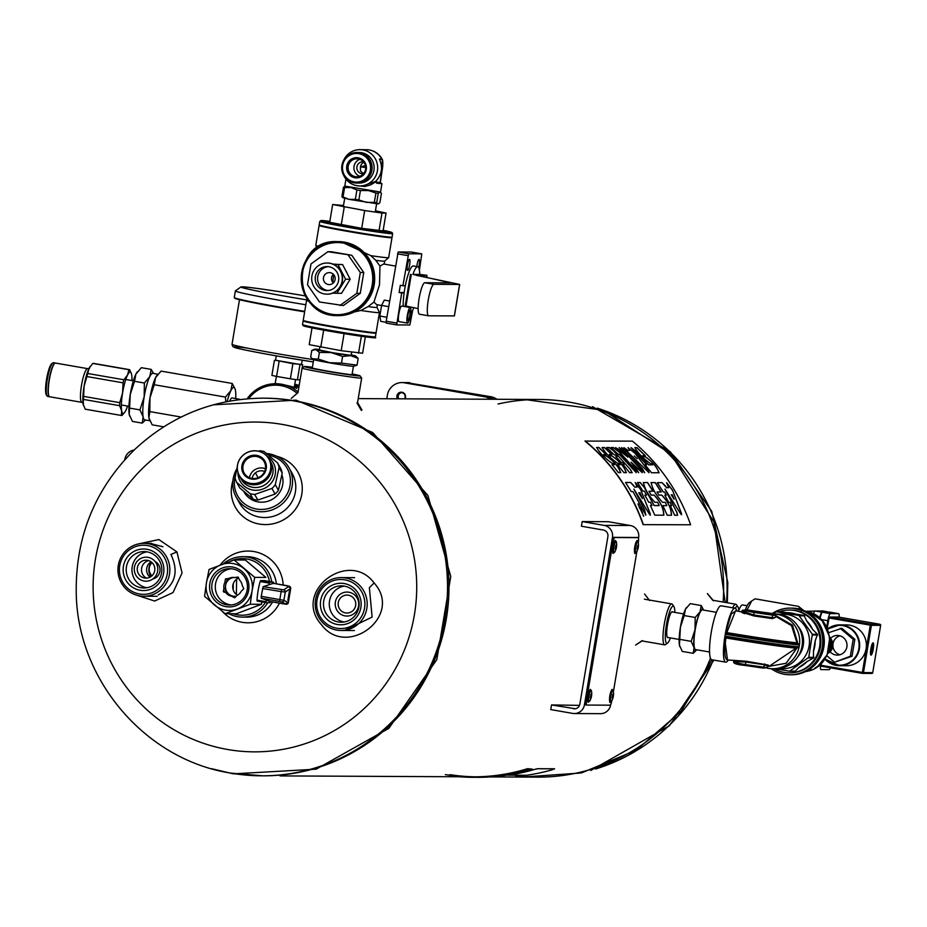 <?xml version="1.0" encoding="UTF-8"?>
<svg xmlns="http://www.w3.org/2000/svg" width="927" height="927" viewBox="0 0 927 927"><rect width="100%" height="100%" fill="white"/><g stroke="black" fill="none" stroke-linecap="round" stroke-linejoin="round"><path stroke-width="1.39" d="M490.568 776.919L537.44 777.139A188.83 185.296 -89.7 0 0 710.453 658.24A188.83 185.296 90.3 0 1 515.632 775.725M498.042 404.01A188.83 185.296 90.3 0 1 723.141 602.04A188.83 185.296 -89.7 0 0 539.236 399.479L358.228 398.622M124.774 459.722L124.844 459.328A11.333 11.112 90.3 0 1 134.148 450.035M668.344 637.556A13.21 2.514 -80.2 0 1 667.37 637.405A13.21 2.514 -80.2 0 1 667.591 624.288A13.21 2.514 -80.2 0 1 671.808 611.855A13.21 2.514 -80.2 0 1 672.77 612.04M674.856 612.399A18.888 3.592 99.8 0 0 673.917 606.582A18.888 3.592 99.8 0 0 666.803 622.585A18.888 3.592 99.8 0 0 666.953 643.326A18.888 3.592 99.8 0 0 667.579 643.083A18.888 3.592 99.8 0 0 670.418 637.915M673.917 606.582L672.481 604.45A20.776 3.94 99.8 0 0 671.797 603.929A20.776 3.94 99.8 0 0 664.346 623.72A20.776 3.94 99.8 0 0 664.682 644.856A20.776 3.94 99.8 0 0 664.81 644.868A20.776 3.94 99.8 0 0 665.505 644.601L667.579 643.083M738.749 610.487A18.888 3.592 99.8 0 0 737.904 606.884A18.888 3.592 99.8 0 0 737.162 606.397A18.888 3.592 99.8 0 0 735.262 608.263M737.904 606.884L736.455 604.752A20.776 3.94 99.8 0 0 735.771 604.23A20.776 3.94 99.8 0 0 735.644 604.219A20.776 3.94 99.8 0 0 732.782 607.811M243.894 491.623A20.811 19.896 -29.2 0 0 258.03 501.889A20.811 19.896 -29.2 0 0 277.729 494.925A20.811 19.896 -29.2 0 0 281.935 474.983M235.551 475.18A28.32 27.08 -29.2 0 0 256.466 509.027A28.32 27.08 -29.2 0 0 289.757 486.953A28.32 27.08 -29.2 0 0 268.563 455.145M236.791 468.877A30.209 28.888 -29.2 0 0 236.292 497.301A30.209 28.888 -29.2 0 0 256.339 511.31A30.209 28.888 -29.2 0 0 286.524 499.236A30.209 28.888 -29.2 0 0 289.027 467.799A30.209 28.888 -29.2 0 0 266.501 453.465M312.341 367.741A20.811 0.649 9.5 0 0 311.657 367.81A20.811 0.649 9.5 0 0 330.441 371.6A20.811 0.649 9.5 0 0 352.318 374.717A20.811 0.649 9.5 0 0 352.7 374.682A20.811 0.649 9.5 0 0 352.075 374.392M312.411 367.277A28.32 0.892 9.5 0 0 304.265 366.524A28.32 0.892 9.5 0 0 328.934 371.576A28.32 0.892 9.5 0 0 359.583 375.98A28.32 0.892 9.5 0 0 360.105 375.875A28.32 0.892 9.5 0 0 352.156 373.929M297.961 392.677L302.075 368.1A30.209 0.95 9.5 0 0 302.075 368.1A30.209 0.95 9.5 0 0 328.865 373.546A30.209 0.95 9.5 0 0 361.09 378.158A30.209 0.95 9.5 0 0 361.669 378.077A30.209 0.95 9.5 0 0 361.657 378.042L360.105 375.875M269.433 581.496A28.32 27.798 -89.7 0 0 229.745 561.553M233.28 613.744A28.32 27.798 -89.7 0 0 265.342 602.492M271.75 581.889A30.209 29.652 -89.7 0 0 223.245 563.94M228.865 613.72A30.209 29.652 -89.7 0 0 267.799 602.666M374.114 582.967C403.801 615.852 346.698 658.923 321.402 624.647C291.773 591.785 348.795 548.68 374.114 582.967L369.363 587.672L372.133 617.058L345.111 630.151M137.822 544.068L158.876 539.549L176.93 551.913L170.927 554.439C179.27 572.411 175.052 585.899 158.274 594.879M150.464 543.373L162.943 546.745M176.93 551.913L182.074 572.944L173.025 592.562L154.658 601.044L135.852 594.914M283.187 585.007A35.875 35.203 -89.7 0 0 258.448 552.654A35.875 35.203 -89.7 0 0 220.081 565.134M222.422 611.542A35.875 35.203 -89.7 0 0 279.444 603.129M276.339 583.825A30.209 29.652 -89.7 0 0 246.999 556.71L242.654 556.687M242.364 617.115L246.709 617.139A30.209 29.652 -89.7 0 0 272.573 601.936M232.897 480.789A35.875 34.299 -29.2 0 0 259.27 524.056A35.875 34.299 -29.2 0 0 301.182 497.139A35.875 34.299 -29.2 0 0 276.709 456.269M236.292 497.301L239.525 503.083A30.209 28.888 -29.2 0 0 259.572 517.092A30.209 28.888 -29.2 0 0 289.757 505.006A30.209 28.888 -29.2 0 0 292.248 473.57L289.027 467.799M713.547 600.789L707.382 593.581L712.643 600.232L735.771 604.23M641.808 640.881L635.609 645.053L642.515 640.627M264.589 398.17A188.83 185.296 90.3 0 1 448.981 587.88A188.83 185.296 90.3 0 1 262.793 775.829A188.83 185.296 90.3 0 0 448.981 587.88A188.83 185.296 90.3 0 0 264.589 398.17L263.129 398.17A188.83 185.296 90.3 0 1 447.521 587.88A188.83 185.296 90.3 0 1 261.333 775.818A188.83 185.296 90.3 0 1 231.078 773.141M509.711 774.879A188.83 185.296 90.3 0 1 508.853 774.74M358.564 606.061A11.993 11.761 90.3 0 1 344.983 615.876A11.993 11.761 90.3 0 1 347.022 592.063A11.993 11.761 90.3 0 1 358.564 606.061M355.644 605.563A8.969 8.806 90.3 0 1 345.481 612.898A8.969 8.806 90.3 0 1 347.011 595.088A8.969 8.806 90.3 0 1 355.644 605.563M157.636 571.183A11.993 11.761 90.3 0 1 134.276 569.12A11.993 11.761 90.3 0 1 146.095 557.185A11.993 11.761 90.3 0 1 157.636 571.183M154.716 570.673A8.969 8.806 90.3 0 1 137.231 569.132A8.969 8.806 90.3 0 1 146.084 560.198A8.969 8.806 90.3 0 1 154.716 570.673M147.555 545.574A24.542 24.09 90.3 0 1 162.051 585.447A24.542 24.09 90.3 0 1 120.916 578.309A24.542 24.09 90.3 0 1 147.555 545.574M146.941 549.294A20.776 20.382 90.3 0 1 159.201 583.037A20.776 20.382 90.3 0 1 124.392 576.988A20.776 20.382 90.3 0 1 146.941 549.294M148.239 543.72A26.431 25.944 90.3 0 1 143.743 596.212A26.431 25.944 90.3 0 1 117.938 569.653A26.431 25.944 90.3 0 1 148.239 543.72M141.008 587.706A18.192 17.845 90.3 0 1 144.091 551.588A18.192 17.845 90.3 0 1 161.785 571.356A18.192 17.845 90.3 0 1 141.008 587.706M146.814 587.741A18.192 17.845 90.3 0 1 146.987 551.843M152.723 579.039A9.444 9.27 -89.7 0 0 155.018 561.426M148.668 560.615A9.444 9.27 -89.7 0 0 146.385 578.135M151.031 561.785A9.444 9.27 -89.7 0 0 150.023 577.162M151.507 562.144A12.271 12.039 -89.7 0 0 150.858 576.675M581.889 691.948L581.044 697.023M611.924 700.441A5.666 1.078 -80.2 0 1 610.059 705.18L586.791 705.065A5.666 1.078 -80.2 0 1 586.756 705.065A5.666 1.078 -80.2 0 1 586.64 699.479L612.805 543.106A5.666 1.078 -80.2 0 1 614.833 537.533L638.089 537.648A5.666 1.078 -80.2 0 1 638.124 537.648A5.666 1.078 -80.2 0 1 638.309 542.84M575.261 708.749L551.53 704.937L550.742 709.584L572.666 713.396A10.382 10.197 -89.7 0 0 584.427 704.902L585.876 704.902A5.666 1.078 -80.2 0 1 585.841 704.902A5.666 1.078 -80.2 0 1 585.725 699.317L611.89 542.955A5.666 1.078 -80.2 0 1 613.917 537.37L637.185 537.486A5.666 1.078 -80.2 0 1 637.22 537.486A5.666 1.078 -80.2 0 1 637.243 537.498M636.872 551.495L613.396 691.762M344.832 579.827A24.542 24.09 90.3 0 1 359.317 619.688A24.542 24.09 90.3 0 1 318.193 612.55A24.542 24.09 90.3 0 1 344.832 579.827M344.207 583.547A20.776 20.382 90.3 0 1 356.466 617.278A20.776 20.382 90.3 0 1 321.669 611.241A20.776 20.382 90.3 0 1 344.207 583.547M345.504 577.961A26.431 25.944 90.3 0 1 341.02 630.464A26.431 25.944 90.3 0 1 315.203 603.906A26.431 25.944 90.3 0 1 345.504 577.961M338.285 621.959A18.192 17.845 90.3 0 1 341.368 585.841A18.192 17.845 90.3 0 1 359.062 605.598A18.192 17.845 90.3 0 1 338.285 621.959M344.091 621.982A18.192 17.845 90.3 0 1 344.253 586.096M606.814 543.037L605.968 548.112M630.302 525.505L608.379 521.704L582.202 521.577L604.126 525.389L630.302 525.505A10.382 10.197 90.3 0 1 638.633 537.486L638.494 538.309M610.684 704.52L610.603 705.03A10.382 10.197 90.3 0 1 600.499 713.663L574.334 713.547M551.53 704.937L579.491 705.366M573.442 708.738A5.666 5.562 -89.7 0 0 579.862 704.103L607.892 536.571A5.666 5.562 90.3 0 0 603.35 530.035L581.426 526.235L582.202 521.577M584.427 704.902L612.457 537.37A10.382 10.197 -89.7 0 0 604.126 525.389M181.147 417.046L149.803 411.6L148.934 417.868L152.155 424.833L163.673 426.837M145.458 419.989L142.283 423.118L132.434 421.414L129.224 414.439L130.267 394.392L134.531 381.31L135.887 374.137L141.333 367.683L151.171 369.386L153.384 373.233M142.283 423.118L143.14 416.86L139.919 409.885L130.081 408.181M225.794 401.831L225.435 397.092L154.241 384.728L149.977 397.81A23.604 4.484 99.8 0 0 148.934 417.868A23.604 4.484 99.8 0 0 149.282 419.271A23.604 4.484 99.8 0 0 149.34 419.456M149.803 411.6L149.977 397.81A23.604 4.484 99.8 0 1 155.609 377.567L154.241 384.728M139.919 409.885L144.183 396.802L144.369 383.013L134.531 381.31M225.435 397.092L230.869 390.626L232.237 383.465L161.055 371.101L155.609 377.567A23.604 4.484 99.8 0 1 156.883 375.447L157.289 374.937M144.369 383.013L149.803 376.559L151.171 369.386M232.237 383.465L235.11 389.027A23.604 4.484 99.8 0 0 230.869 390.626A23.604 4.484 99.8 0 0 227.231 401.333M229.908 400.8A12.943 2.457 -80.2 0 1 232.04 397.926L239.386 399.213M235.736 398.575A23.604 4.484 99.8 0 0 235.458 390.429A23.604 4.484 99.8 0 0 235.11 389.027M137.358 371.785A23.604 4.484 99.8 0 0 137.173 372.028A23.604 4.484 99.8 0 0 135.887 374.137A23.604 4.484 99.8 0 0 130.267 394.392A23.604 4.484 99.8 0 0 129.224 414.439A23.604 4.484 99.8 0 0 129.56 415.841A23.604 4.484 99.8 0 0 129.618 416.014M157.868 374.23L152.804 373.349A23.604 4.484 99.8 0 0 149.803 376.559A23.604 4.484 99.8 0 0 144.183 396.802A23.604 4.484 99.8 0 0 143.14 416.86A23.604 4.484 99.8 0 0 144.728 419.861L149.838 420.754M686.675 607.301A20.985 3.986 99.8 0 0 686.513 607.498A20.985 3.986 99.8 0 0 685.424 609.282A20.985 3.986 99.8 0 0 680.406 627.185A20.985 3.986 99.8 0 0 679.433 645.111A20.985 3.986 99.8 0 0 679.746 646.455A20.985 3.986 99.8 0 0 679.804 646.617M695.204 617.475L684.219 615.563L685.424 609.282L690.256 603.639L701.252 605.551L700.036 611.82L695.204 617.475L695.018 629.723L691.206 641.357L694.045 647.649L693.257 653.315L696.733 649.792M693.257 653.315L682.26 651.414L679.433 645.111L680.406 627.185L684.219 615.563M703.628 610.093L701.252 605.551M691.206 641.357L680.221 639.445M703.605 610.093A20.985 3.986 99.8 0 0 700.036 611.82A20.985 3.986 99.8 0 0 695.018 629.723A20.985 3.986 99.8 0 0 694.045 647.649A20.985 3.986 99.8 0 0 696.722 649.781M709.537 652.005L695.621 649.595A20.139 3.824 -80.2 0 1 695.296 629.097A20.139 3.824 -80.2 0 1 702.504 609.896L716.432 612.318M737.371 663.825L744.624 665.389C737.985 664.752 734.346 663.767 733.697 662.423L745.285 664.566L746.235 661.229L727.22 659.92C724.601 658.819 724.161 651.507 725.911 637.961C758.68 643.384 782.064 646.791 796.073 648.17L769.468 666.084L768.24 665.899M746.235 661.229L768.367 665.088M727.486 659.954L724.798 639.306M724.949 636.073A79.676 2.503 9.5 0 0 799.144 646.872L798.066 647.637A78.725 2.48 9.5 0 1 724.972 637L725.296 634.033A27.381 5.203 -80.2 0 1 735.053 608.205A27.381 5.203 -80.2 0 1 736.756 610.974M728.24 660.082A27.381 5.203 -80.2 0 1 725.853 662.168A27.381 5.203 -80.2 0 1 725.69 662.156A27.381 5.203 -80.2 0 1 724.914 636.27M797.324 647.521L786.119 663.268L767.336 666.652M798.066 647.637L799.086 647.069A27.381 26.871 90.3 0 1 766.965 668.089M775.586 617.324L772.33 618.622L753.813 615.934C742.133 612.179 739.109 611.438 744.729 613.709M745.354 612.921C740.372 610.661 743.118 611.345 753.581 614.972L772.168 617.672L772.585 615.146L775.899 615.505C775.829 614.288 772.191 613.303 764.96 612.538L746.397 609.839L772.226 614.103L746.397 609.839L742.411 610.302L741.31 611.843L735.598 610.777L726.814 632.608C759.642 638.054 783.025 641.461 796.965 642.828L791.577 625.702L776.328 616.698M711.936 659.757A27.381 5.203 -80.2 0 1 711.774 659.746A27.381 5.203 -80.2 0 1 711.333 631.878A27.381 5.203 -80.2 0 1 721.136 605.794L735.053 608.205M725.296 634.033L731.16 614.045L736.003 610.847M775.876 615.644L792.492 625.18L797.95 643.825L799.468 644.833A27.381 26.871 90.3 0 0 773.431 613.987L775.714 613.998A27.381 26.871 90.3 0 1 802.458 641.507A27.381 26.871 90.3 0 1 775.459 668.749L772.689 668.738M799.144 646.872L799.468 644.833M798.043 643.848C783.918 642.481 759.816 638.97 725.725 633.315L726.814 632.608M744.648 665.389L763.188 668.089L744.624 665.389L745.285 664.566L767.174 667.625L767.463 665.887L764.288 664.74L745.702 662.029L733.825 661.635L733.697 662.423M772.33 618.622L772.168 617.672L775.551 617.394M797.95 643.825L796.965 642.828M287.706 585.794L290.696 588.413A1.889 1.866 -123.8 0 0 289.131 586.246L273.442 583.315L268.807 584.786A18.888 3.592 99.8 0 1 269.259 583.106L269.722 582.179L273.511 582.202L264.392 580.615L260.591 580.592L260.128 581.53A18.888 3.592 -80.2 0 0 257.011 600.14L257.161 601.067L266.304 602.654L257.161 601.067M270.591 601.6A18.888 3.592 99.8 0 1 270.557 601.75L270.081 602.677L266.304 602.654L266.142 601.727L257.011 600.14M290.742 588.286L288.309 602.793L290.696 588.413L285.284 592.04L281.159 591.588L279.815 599.607L283.894 600.314L288.309 602.677A1.889 1.877 118.2 0 1 286.13 604.219L270.36 601.553L266.258 600.047A18.888 3.592 99.8 0 0 266.142 601.727M289.154 595.597L289.444 591.009L287.857 600.314L289.154 595.597M263.152 586.664L283.72 589.862A1.889 1.866 -123.8 0 1 285.284 592.04L283.894 600.314A1.889 1.877 118.2 0 1 281.715 601.855L279.676 601.438L279.815 599.607L261.194 596.316L263.152 586.664L268.424 584.983M265.922 599.896L261.229 598.17L261.194 596.316M273.65 583.361A18.888 3.592 99.8 0 0 273.662 583.129L273.523 582.202L264.38 580.615M223.314 591.774L223.905 588.251A9.444 9.27 90.3 0 1 224.879 582.446L226.547 582.457L227.138 578.935L225.47 578.923L228.934 578.413A9.444 9.27 90.3 0 1 234.658 577.556L238.123 577.034L239.676 580.232A9.444 9.27 90.3 0 1 242.237 585.516L243.789 588.715L241.287 591.217A9.444 9.27 90.3 0 1 237.15 595.331L234.647 597.822L231.541 596.165L233.21 596.177A9.444 9.27 90.3 0 1 228.088 593.442L223.314 591.774L228.088 593.442M228.934 578.413L230.603 578.413A9.444 9.27 90.3 0 1 233.952 577.463A9.444 9.27 90.3 0 0 233.187 596.177A9.444 9.27 90.3 0 0 236.304 596.165M234.658 577.556L236.327 577.567A9.444 9.27 90.3 0 1 238.76 578.355M223.905 588.251L225.574 588.263A9.444 9.27 90.3 0 1 226.547 582.457M231.541 596.165A9.444 9.27 90.3 0 1 226.42 593.431M238.401 578.193A9.444 9.27 -89.7 0 0 237.486 595.157M231.426 568.749A18.192 17.845 -89.7 0 0 231.252 604.949M225.47 578.923L224.879 582.446M254.74 577.37L234.149 559.978L209.073 569.445L206.42 582.874L204.577 596.316L225.157 613.709L250.244 604.242L252.086 590.8A23.604 23.163 90.3 0 1 214.461 605.007A23.604 23.163 90.3 0 1 221.205 564.705A23.604 23.163 90.3 0 1 252.086 590.8L254.74 577.37L265.922 577.428L245.342 560.024L234.149 559.978M261.947 601.901L261.426 604.288L250.244 604.242M261.426 604.288L236.35 613.767L225.157 613.709M248.668 590.209A20.081 19.699 90.3 0 1 216.675 602.295A20.081 19.699 90.3 0 1 222.41 568.008A20.081 19.699 90.3 0 1 248.668 590.209M247.208 589.896A18.192 17.845 90.3 0 1 229.525 605.03A18.192 17.845 90.3 0 1 212.016 583.79A18.192 17.845 90.3 0 1 229.699 568.657A18.192 17.845 90.3 0 1 247.208 589.896M224.983 591.785L225.574 588.263M227.138 578.935L230.603 578.413M235.215 597.255L233.21 596.177M236.327 577.567L238.239 577.278M270.36 601.553L284.635 604.033L288.309 602.793M779.155 668.506A27.335 26.825 -89.7 0 0 805.227 626.617A27.335 26.825 -89.7 0 0 779.41 614.277M797.88 656.652A22.874 22.445 -89.7 0 0 798.02 626.316M782.121 611.635L776.281 611.774L798.9 615.412L812.353 634.288L817.487 634.311L812.539 629.329L806.606 620.789L804.022 615.435L781.415 611.797M773.095 613.917L776.281 611.774M775.042 668.749L789.561 671.206L795.389 671.067L798.784 667.544L807.162 661.484L813.524 657.973L813.431 651.333L815.157 641.02L817.487 634.311M789.561 671.206L808.773 657.324L813.906 657.347M812.353 634.288L808.773 657.324M828.981 649.85A8.401 8.25 -89.7 0 0 830.117 642.133M805.575 671.588L805.969 671.507C837.208 667.023 837.498 616.339 806.247 611.53L806.223 611.519M771.924 613.697A33.337 32.712 90.3 0 1 790.21 608.112A33.337 32.712 90.3 0 1 822.77 641.6A33.337 32.712 90.3 0 1 789.897 674.775A33.337 32.712 90.3 0 1 784.555 674.3A33.337 32.712 90.3 0 1 771.206 668.691M789.491 672.851A31.414 30.823 -89.7 0 0 789.908 672.863A31.414 30.823 -89.7 0 0 820.882 641.588A31.414 30.823 -89.7 0 0 790.21 610.024A31.414 30.823 -89.7 0 0 789.792 610.024M773.975 668.749A31.414 30.823 -89.7 0 0 789.074 672.851A31.414 30.823 -89.7 0 0 818.159 652.26A31.414 30.823 -89.7 0 0 789.375 610.024A31.414 30.823 -89.7 0 0 779.549 611.611M796.641 614.416A28.783 28.239 -89.7 0 0 786.525 612.654M798.784 667.544A28.783 28.239 -89.7 0 0 807.162 661.484M813.431 651.333A28.783 28.239 -89.7 0 0 815.157 641.02M812.539 629.329A28.783 28.239 -89.7 0 0 806.606 620.789M795.389 671.067L794.694 671.229L795.389 671.067M490.395 399.247A15.11 14.82 -89.7 0 0 484.323 396.698L403.315 382.631A15.11 14.82 -89.7 0 0 402.063 382.573L404.844 382.584A15.11 14.82 90.3 0 1 406.084 382.642L487.092 396.71A15.11 14.82 90.3 0 1 493.164 399.259M404.983 398.842A4.438 4.357 -89.7 0 0 401.24 392.179A4.438 4.357 -89.7 0 0 397.428 398.807M402.063 382.573A15.11 14.82 -89.7 0 0 387.382 395.145L386.779 398.761M403.315 382.631L406.084 382.642M405.064 382.584A15.11 14.82 90.3 0 1 406.547 382.642L487.556 396.71A15.11 14.82 90.3 0 1 493.627 399.27M406.547 382.642L490.846 396.721A15.11 14.82 90.3 0 1 496.907 399.282M405.296 382.584L408.587 382.608A15.11 14.82 90.3 0 1 409.838 382.666M404.52 398.842A3.951 3.882 -89.7 0 0 401.333 392.666A3.951 3.882 -89.7 0 0 398.077 398.807M401.704 392.689A3.951 3.882 -89.7 0 0 398.819 398.819M333.349 274.265A5.991 5.886 -89.7 0 0 333.314 282.978M328.077 290.522A11.993 11.761 90.3 0 1 328.193 266.663M326.153 283.674A5.991 5.886 90.3 0 1 329.317 272.608A5.991 5.886 90.3 0 1 335.18 278.633A5.991 5.886 90.3 0 1 326.153 283.674M333.523 264.369L337.984 264.543L345.586 279.236L336.895 293.291L332.77 293.141M345.586 279.236L350.197 279.259L341.518 293.314L336.895 293.291M337.984 264.543L342.596 264.566L350.197 279.259M333.129 264.195L342.596 264.566M317.022 272.202A11.993 11.761 -89.7 0 0 326.93 290.58A11.993 11.761 -89.7 0 0 338.749 278.645A11.993 11.761 -89.7 0 0 317.022 272.202M327.057 294.172A15.585 15.295 -89.7 0 0 327.196 294.183A15.585 15.295 -89.7 0 0 342.561 278.668A15.585 15.295 -89.7 0 0 327.196 263.001M314.044 270.29A15.585 15.295 -89.7 0 0 326.907 294.172A15.585 15.295 -89.7 0 0 342.283 278.668A15.585 15.295 -89.7 0 0 314.044 270.29M298.9 387.046A35.585 34.925 -89.7 0 0 294.589 385.319M299.166 385.447A35.585 34.925 -89.7 0 0 294.751 384.288M247.532 398.262A35.493 34.832 90.3 0 1 275.817 383.72A35.493 34.832 90.3 0 1 298.065 392.04M294.485 385.922A35.493 34.832 90.3 0 1 298.761 387.868M294.369 386.605L296.605 388.459C293.581 386.826 287.161 385.25 277.324 383.732L275.817 383.72M249.131 398.123A34.056 33.418 90.3 0 1 297.138 393.372M341.472 363.106L329.606 362.677L318.285 359.085L312.469 358.807L313.511 359.572A20.382 0.637 9.5 0 0 329.653 362.863A20.382 0.637 9.5 0 0 353.627 366.281L357.057 365.145L341.472 363.106L342.584 356.443L331.298 352.608A20.753 0.649 9.5 0 0 350.684 355.632A20.753 0.649 9.5 0 0 355.736 356.014A20.753 0.649 9.5 0 0 354.682 355.655A20.753 0.649 9.5 0 0 351.321 354.89M312.469 358.807L310.684 357.092L311.796 350.429L315.898 349.595A20.753 0.649 9.5 0 0 331.298 352.608L319.398 352.422L315.898 349.595A20.753 0.649 9.5 0 1 314.856 349.166L313.059 349.838M319.827 346.941L319.328 349.954L333.685 352.874L350.951 355.342L351.773 352.225M319.398 349.549A20.753 0.649 9.5 0 0 314.856 349.166M355.736 356.014L358.17 358.482L350.684 355.632L342.584 356.443M318.285 359.085L319.398 352.422M357.057 365.145L358.17 358.482M275.794 360.279L301.321 364.705L302.306 360.221M275.551 360.279L292.909 363.674L301.599 364.45M274.427 360.267L271.901 375.4L276.594 376.408L290.371 378.807L292.909 363.674M290.371 378.807L297.416 379.827L299.942 364.693M297.416 379.827L300.105 379.838M302.132 368.042L302.689 364.717M276.594 376.408L279.131 361.287M304.647 311.843A63.789 2.005 -170.5 0 1 234.67 298.181L234.276 297.625A64.264 2.016 -170.5 0 1 234.264 297.555L235.365 290.939A64.264 2.016 -170.5 0 1 235.412 290.881L240.927 286.953A59.479 1.866 -170.5 0 1 305.412 295.91M304.728 311.379A64.264 2.016 -170.5 0 1 234.276 297.625M305.829 304.763A64.264 2.016 -170.5 0 1 235.365 290.939M305.423 295.933A58.749 1.842 -170.5 0 0 241.623 287.185A58.749 1.842 -170.5 0 0 307.011 299.919A59.479 1.866 -170.5 0 1 240.927 286.953M643.118 524.647A188.83 185.296 -89.7 0 0 585.007 441.09L632.411 441.125A189.073 185.527 90.3 0 1 690.603 524.786L643.118 524.647L690.603 524.786M659.109 505.597L654.091 505.574L644.103 487.069L654.172 505.528L659.19 505.563L657.602 502.295L654.856 502.283C648.529 495.505 644.74 488.923 643.465 482.55L643.257 482.608M643.465 482.55L647.614 482.561L643.465 482.55M647.614 482.561L653.083 491.171M652.979 491.206L648.993 491.24L651.206 495.111L648.993 491.24M651.287 495.064L654.056 495.134L651.206 495.111M654.138 495.088C660.464 501.646 663.686 508.355 663.802 515.203L663.883 515.203M663.802 515.203L654.786 515.169L650.43 505.539L651.994 505.528L650.441 505.563M644.103 487.069L640.221 482.527L637.475 482.55L642.944 491.159L644.369 491.171L646.582 495.041L644.833 495.064L648.703 502.26L650.406 502.26L651.959 505.539M646.559 495.053L644.798 495.088M661.032 492.017L655.238 482.654L651.16 482.585C652.423 488.958 656.223 495.539 662.55 502.318L665.262 502.33L666.849 505.597L662.863 505.609L667.22 515.227L671.554 515.238M666.768 505.632L662.828 505.621M661.218 491.936L655.319 482.608L650.939 482.643M661.113 491.97L657.069 491.994L658.854 495.157L657.069 491.994M658.935 495.111L661.808 495.122L658.854 495.157M671.472 515.25C671.357 508.39 668.135 501.681 661.808 495.122M666.675 487.706L668.668 487.718L666.594 487.764L662.098 482.631L657.336 482.689L663.268 491.982M677.452 515.308L676.814 512.26L664.995 489.062L680.279 513.257L681.53 514.809L681.391 513.268L672.562 490.267L666.664 482.689L668.668 487.718M664.995 489.062L676.814 512.26M670.291 505.644L671.681 505.621L670.291 505.655L674.647 515.261L677.591 515.261L676.895 512.225M664.856 495.157L666.293 495.145L664.844 495.18L668.726 502.353L670.094 502.353L671.6 505.655M663.268 491.97L664.497 491.982L666.293 495.145M657.394 482.666L662.098 482.631M638.135 503.94L643.686 516.223L637.985 503.987M634.775 487.081L637.116 487.092L634.694 487.127L630.661 482.48L625.493 482.527M630.661 482.48L625.528 482.503L631.299 491.611L632.99 491.623L645.852 515.111L644.427 509.41L633.941 489.143L649.074 513.628L650.337 515.227L650.175 513.628L640.464 489.143L635.262 482.538L637.116 487.092M633.941 489.143L644.427 509.41M645.771 515.145L644.508 509.363M620.812 472.561L618.448 472.619L612.11 464.682L614.45 464.694L612.005 464.728M606.049 454.543L598.819 447.544L596.745 447.463C599.329 452.469 604.439 457.741 612.052 463.268L613.245 463.268L614.381 464.763M606.223 454.439L598.888 447.474L596.513 447.544M606.119 454.473L603.709 454.531L606.258 455.817L605.076 455.806M620.592 472.631C618.842 466.802 614.068 461.194 606.258 455.817M632.202 472.654L629.63 472.677L622.956 464.334L624.138 464.346L622.84 464.381M624.138 464.346L622.701 462.666L621.472 462.666L615.806 456.571M617.127 456.536L615.829 456.594L617.127 456.536L615.598 454.948L614.416 454.937L606.664 447.567M606.768 447.521L609.259 447.532L606.768 447.521M632.04 472.747L630.314 469.468L613.083 450.36L609.259 447.532M613.083 450.36L630.314 469.468M632.121 472.689L630.383 469.41M633.883 468.494L617.973 451.02L633.883 468.494L636.223 472.677L619.491 454.578L618.494 454.578L611.032 447.579M611.148 447.532L613.315 447.544L611.148 447.532M617.973 451.02L613.315 447.544M636.27 468.367L631.078 462.179L638.691 472.677L634.126 468.355L615.621 447.59L627.834 457.092L619.132 447.614L624.311 451.356L639.711 468.448L624.311 451.356M631.078 462.179L642.214 472.689L639.792 468.378M642.353 468.61L644.647 472.712L640.325 468.598L624.485 451.171L621.588 447.625L626.513 451.171L642.284 468.668L626.513 451.171M628.691 452.99L649.051 472.724L647.961 470.221L634.717 452.979L628.008 447.637L629.954 450.395L627.869 450.383L623.929 447.648L628.691 452.99M627.938 450.313L630.012 450.325M659.143 472.735L651.542 472.77L645.053 464.833L646.536 464.798L630.997 447.648L636.212 451.414L648.691 464.809L652.747 464.833L648.691 464.809M645.146 455.725L636.919 447.706L635.007 447.625C637.637 452.712 642.817 458.054 650.545 463.685L651.785 463.685L652.701 464.867M645.273 455.678L636.976 447.637L634.775 447.706M645.215 455.667L642.828 455.655L645.319 456.733L643.883 456.733M658.935 472.805C657.278 467.254 652.735 461.889 645.319 456.733M611.716 454.624L604.45 447.579L602.237 447.498C604.833 452.503 609.931 457.764 617.544 463.291L618.9 463.303L620.117 464.728L617.509 464.751L623.952 472.643L626.432 472.585M620.059 464.775L617.544 464.775M611.89 454.508L604.508 447.509L602.017 447.579M611.785 454.554L609.259 454.554L610.58 455.887L611.936 455.899L610.58 455.887M626.212 472.654C624.474 466.849 619.711 461.264 611.936 455.899M585.157 440.904A189.073 185.527 90.3 0 1 643.338 524.566M626.142 472.712C624.404 466.907 619.642 461.322 611.866 455.957M610.511 455.957L609.213 454.612M646.536 464.798L645.03 464.867M658.865 472.863C657.208 467.312 652.666 461.959 645.25 456.802M643.813 456.802L642.782 455.713M648.622 464.867L636.212 451.414M636.154 451.484L630.974 447.683M647.961 470.221L634.717 452.979M634.659 453.048L627.996 447.671M627.869 450.383L623.906 447.695M634.253 455.968L637.197 458.714M649.004 472.747L647.892 470.29M626.443 451.24L621.588 447.625M644.613 472.724L642.284 468.668M642.168 472.712L639.711 468.448M624.242 451.426L619.109 447.66M618.263 449.108L627.834 457.092M618.205 449.178L615.598 447.637M638.645 472.7L636.2 468.425M617.915 451.09L613.257 447.614M636.223 472.677L633.801 468.552M613.014 450.429L609.19 447.602M620.522 472.689C618.772 466.872 613.998 461.264 606.188 455.887M605.018 455.875L603.709 454.531M650.291 515.238L650.175 513.628M650.094 513.662L640.464 489.143M640.383 489.189L635.227 482.573M634.694 487.127L633.187 484.948M633.106 484.995L630.58 482.538M642.504 498.541L640.024 492.863L638.738 492.851L642.423 498.587L638.738 492.851M643.639 516.235L638.043 503.987M638.61 504.937L643.245 515.203L638.61 504.937M638.529 504.96L643.199 515.215M639.421 507.509L641.09 509.792L640.29 507.475L642.573 512.631L639.236 507.509M641.171 509.757L639.503 507.475M681.484 514.809L681.391 513.268M681.31 513.303L672.562 490.267M672.481 490.325L666.629 482.724M666.594 487.764L664.798 485.227M664.717 485.273L662.029 482.689M671.252 494.74L674.056 499.143L672.33 494.74L671.252 494.74L674.149 499.097M671.38 515.285C671.264 508.436 668.054 501.727 661.727 495.169M644.022 487.127L640.14 482.585L637.44 482.585M663.709 515.25C663.593 508.39 660.383 501.692 654.056 495.134M652.898 491.252L647.533 482.619M641.357 510.383L642.098 512.098L641.044 510.383M642.492 512.677L640.198 507.509M641.438 510.348L642.191 512.063M237.266 466.768L235.11 477.741A22.665 21.657 150.8 0 0 236.628 482.318L250.07 493.662L253.21 499.271A22.665 21.657 -29.2 0 0 257.822 500.07L254.693 494.462A22.665 21.657 150.8 0 1 250.07 493.662M253.21 499.271L239.757 487.926L236.628 482.318M257.822 500.07L275.087 494.056L271.947 488.448L254.693 494.462M275.087 494.056A22.665 21.657 -29.2 0 0 278.424 490.325L282.214 473.083L279.085 467.475L275.296 484.717A22.665 21.657 150.8 0 1 271.947 488.448M278.424 490.325L275.296 484.717M259.502 450.754A22.665 21.657 150.8 0 1 264.114 451.553L277.567 462.897A22.665 21.657 150.8 0 1 279.085 467.475M282.214 473.083A22.665 21.657 -29.2 0 0 280.696 468.506L277.567 462.897M255.4 472.874L258.112 477.729M252.156 478.448A8.946 8.552 150.8 0 1 264.647 471.461M269.189 459.386A17.022 16.28 150.8 0 1 269.467 459.85L268.946 458.923A17.08 16.327 150.8 0 1 269.583 459.966A17.08 16.327 150.8 0 1 268.181 477.729A17.08 16.327 150.8 0 1 251.113 484.566A17.08 16.327 150.8 0 1 239.78 476.64A17.08 16.327 150.8 0 1 239.236 475.551A17.022 16.28 150.8 0 1 246.142 453.025A17.022 16.28 150.8 0 1 268.946 458.923A17.022 16.28 150.8 0 1 267.532 476.629A17.022 16.28 150.8 0 1 250.522 483.442A17.022 16.28 150.8 0 1 239.224 475.551L239.745 476.478A17.022 16.28 150.8 0 1 239.49 476.003M269.467 459.85A17.022 16.28 150.8 0 1 267.115 478.714A17.022 16.28 150.8 0 1 251.043 484.369A17.022 16.28 150.8 0 1 239.745 476.478M251.472 479.062A12.445 11.9 150.8 0 1 244.948 459.479A12.445 11.9 150.8 0 1 265.794 463.094A12.445 11.9 150.8 0 1 251.472 479.062M250.533 483.326A16.929 16.188 150.8 0 1 241.657 456.687A16.929 16.188 150.8 0 1 270.024 461.611A16.929 16.188 150.8 0 1 250.533 483.326M251.808 478.39A11.483 10.985 150.8 0 1 248.842 457.868A11.483 10.985 150.8 0 1 263.28 473.801A11.483 10.985 150.8 0 1 251.808 478.39M249.456 477.718A11.483 10.985 150.8 0 1 265.435 468.772M343.291 197.857L341.889 196.628A19.815 0.626 9.5 0 0 343.036 196.93L344.601 187.555L350.962 187.532L356.918 189.965A19.815 0.626 -170.5 0 0 360.406 190.568L368.367 190.556L375.91 192.99A19.815 0.626 -170.5 0 0 378.262 193.291L380.058 192.074L381.449 193.314L379.885 202.689L378.425 203.847M344.601 187.555A19.815 0.626 -170.5 0 1 343.465 187.254L345.261 186.037M343.036 196.93L348.992 199.351L355.342 199.34L356.918 189.965M341.889 196.628L343.465 187.254M355.342 199.34A19.815 0.626 9.5 0 0 358.842 199.942L366.385 202.376L374.346 202.364A19.815 0.626 9.5 0 0 376.686 202.665L378.262 193.291M376.686 202.665L378.401 203.87M358.842 199.942L360.406 190.568M374.346 202.364L375.91 192.99M342.503 197.509L348.992 199.351L378.089 203.905M375.968 180.997A0.718 0.707 90.3 0 1 375.748 181.391L376.837 183.233L381.947 183.685L380.545 192.051L344.786 186.072L345.945 179.096M380.163 182.155L382.156 170.244L380.325 182.712L375.759 181.831L370.545 184.925L364.96 186.489L356.93 185.678M382.735 161.286A11.286 2.144 -80.2 0 0 382.33 159.514L382.167 170.244A10.985 2.086 -80.2 0 0 381.854 159.398L381.808 159.085A11.286 2.144 -80.2 0 1 382.33 159.514A18.134 18.134 0 0 0 366.304 149.699A18.134 17.787 90.3 0 1 381.808 159.085L379.479 159.073L380.024 160.58A18.134 17.787 90.3 0 1 376.744 180.151L375.748 181.391L362.55 185.945L359.78 185.933A18.134 17.787 90.3 0 1 343.743 175.481M343.824 159.965A18.134 17.787 90.3 0 1 377.405 170.846A18.134 17.787 90.3 0 1 359.78 185.933M354.184 182.851A15.284 14.994 90.3 0 1 356.779 152.503A15.284 14.994 90.3 0 1 371.704 167.857A15.284 14.994 90.3 0 1 354.184 182.851M356.953 152.503A15.284 14.994 90.3 0 1 371.854 170.348A15.284 14.994 90.3 0 1 356.814 183.071M354.856 177.741A10.104 9.907 90.3 0 1 348.888 161.333A10.104 9.907 90.3 0 1 365.817 164.276A10.104 9.907 90.3 0 1 354.856 177.741M354.16 181.901A14.322 14.056 90.3 0 1 345.701 158.644A14.322 14.056 90.3 0 1 369.699 162.804A14.322 14.056 90.3 0 1 354.16 181.901M357.162 152.503A15.284 14.994 90.3 0 1 371.901 170.348A15.284 14.994 90.3 0 1 357.011 183.071L359.073 183.082A15.284 14.994 90.3 0 0 374.149 167.868A15.284 14.994 90.3 0 0 359.224 152.515L357.185 152.503M363.488 173.755A5.991 5.886 90.3 0 1 356.837 167.787A5.991 5.886 90.3 0 1 363.546 161.877M359.85 159.317A8.992 8.83 -89.7 0 0 359.769 176.281M358.378 158.923A8.992 8.83 90.3 0 1 356.849 176.779A8.992 8.83 90.3 0 1 348.1 167.011A8.992 8.83 90.3 0 1 358.378 158.923M363.593 173.627L360.499 171.101L360.418 166.825A5.991 5.886 90.3 0 1 363.894 162.318M365.713 167.555L360.418 166.825L365.447 165.597M375.991 181.854L375.968 180.962M379.514 159.409L380.024 160.591C382.735 167.764 381.646 174.288 376.756 180.139L375.69 181.379M375.713 182.109L376.837 183.233M419.699 274.415L412.921 274.38A23.778 4.519 -80.2 0 1 417.741 266.721A23.778 4.519 -80.2 0 1 419.699 274.415L426.895 275.319L426.953 277.254M412.712 310.174L409.873 324.96L396.698 324.902L386.269 323.094L386.223 321.229L398.181 251.982L411.345 252.04L421.785 253.859L419.41 270.139M399.062 321.634A7.914 1.506 -80.2 0 1 399.004 321.634A7.914 1.506 -80.2 0 1 398.877 313.581A7.914 1.506 -80.2 0 1 401.715 306.037L410.232 307.521A7.914 1.506 -80.2 0 1 410.371 315.447A7.914 1.506 -80.2 0 1 407.567 323.106A7.914 1.506 -80.2 0 1 407.521 323.106A7.914 1.506 -80.2 0 1 407.393 315.053A7.914 1.506 -80.2 0 1 410.232 307.521M411.182 312.677A5.597 1.066 -80.2 0 1 409.722 318.54M386.269 323.094L396.698 324.902L401.692 292.955L404.114 292.967A23.778 4.519 -80.2 0 1 405.319 285.748L402.897 285.736L408.61 253.789L421.773 253.859L411.345 252.04M403.245 306.304A23.778 4.519 -80.2 0 1 404.114 292.967M409.479 259.351A5.597 1.066 -80.2 0 1 409.514 259.363A5.597 1.066 -80.2 0 1 409.607 265.064A5.597 1.066 -80.2 0 1 407.602 270.394A5.597 1.066 -80.2 0 1 407.486 264.786A5.597 1.066 -80.2 0 1 409.479 259.351M405.319 285.748A23.778 4.519 -80.2 0 1 413.303 265.956L417.741 266.721M416.814 266.559A5.597 1.066 -80.2 0 1 419.039 259.398A5.597 1.066 -80.2 0 1 419.074 259.409A5.597 1.066 -80.2 0 1 418.645 267.497M390.951 237.196A36.953 1.159 -170.5 0 1 391.994 237.66L388.656 257.625A36.953 1.159 -170.5 0 1 388.645 257.66A36.953 1.159 -170.5 0 1 370.823 255.655L340.823 241.646L338.564 241.634A37.01 36.315 -89.7 0 1 374.184 284.856A37.01 36.315 -89.7 0 1 338.204 315.655A37.01 36.315 -89.7 0 0 338.204 315.655L360.8 310.475L368.077 306.617L373.952 302.075L376.64 304.647L381.588 305.504M395.458 266.061L383.685 264.01L379.977 266.095L379.491 284.879L373.952 302.075M379.977 266.095L375.829 260.336L370.823 255.655M377.37 304.774L376.93 307.37A33.604 1.054 -170.5 0 1 376.93 307.37A33.604 1.054 -170.5 0 1 368.077 306.617M308.691 301.136A36.953 1.159 -170.5 0 1 306.57 300.383A36.953 1.159 -170.5 0 1 306.582 300.36L307.486 299.444M376.93 307.358L379.456 312.55A36.953 1.159 -170.5 0 1 379.456 312.584A36.953 1.159 -170.5 0 1 360.8 310.475M312.017 327.891L309.212 344.647L341.217 350.684L362.596 353.233L365.342 336.814M344.068 333.627L341.217 350.684M323.639 330.116L320.788 347.138M361.368 336.269L358.529 353.21M374.983 332.642A36.964 1.159 -170.5 0 1 376.038 333.117A36.964 1.159 -170.5 0 1 339.386 328.158A36.964 1.159 -170.5 0 1 303.117 320.916A36.964 1.159 -170.5 0 1 303.824 320.8A36.964 1.159 -170.5 0 1 304.276 320.812M362.26 331.159A25.492 0.8 -170.5 0 1 339.444 327.799A25.492 0.8 -170.5 0 1 316.779 323.546M379.456 312.584L376.119 332.55A36.953 1.159 -170.5 0 1 332.561 326.42A36.953 1.159 -170.5 0 1 311.066 322.399A36.953 1.159 -170.5 0 1 303.222 320.36L306.57 300.383M343.5 205.504L332.666 204.496L364.67 210.545L381.982 213.059L386.049 213.083L375.435 210.788M332.666 204.496L329.688 222.295L361.692 228.332L383.071 230.881L386.049 213.083M344.241 206.988L341.263 224.786M364.67 210.545L361.692 228.332M381.982 213.059L379.004 230.858M348.529 230.962A36.953 1.159 -170.5 0 1 319.201 224.902L319.78 221.414A36.953 1.159 -170.5 0 0 356.038 228.668A36.953 1.159 -170.5 0 0 392.677 233.616L392.086 237.092A36.953 1.159 -170.5 0 1 348.529 230.962M378.239 235.701A25.492 0.8 -170.5 0 1 355.423 232.341A25.492 0.8 -170.5 0 1 332.758 228.088M391.994 237.66A36.953 1.159 -170.5 0 1 348.436 231.518A36.953 1.159 -170.5 0 1 326.35 227.382A36.953 1.159 -170.5 0 1 319.108 225.458A36.953 1.159 -170.5 0 1 320.244 225.365M319.421 246.559A36.953 1.159 -170.5 0 1 315.771 245.458A36.953 1.159 -170.5 0 1 315.759 245.435L319.108 225.458M384.682 261.101A33.604 1.054 -170.5 0 1 384.659 261.124A33.604 1.054 -170.5 0 1 375.829 260.336M338.088 241.634A37.01 36.315 90.3 0 1 338.448 241.634A37.01 36.315 90.3 0 1 344.38 242.156A37.01 36.315 90.3 0 1 374.079 284.856A37.01 36.315 90.3 0 1 338.1 315.655A37.01 36.315 90.3 0 1 337.729 315.655M331.356 251.738L351.785 255.284L363.766 272.515L360.279 293.326L343.372 305.539L319.491 301.982L307.509 284.751L310.997 263.928L327.903 251.715L331.356 251.738M327.903 251.715L351.785 255.284M348.332 255.261L360.313 272.492L363.766 272.515M360.313 272.492L356.825 293.314L360.279 293.326M356.825 293.314L339.919 305.528M344.983 287.706A14.484 14.218 -89.7 0 0 346.733 284.867M347.173 273.395A14.484 14.218 -89.7 0 0 345.632 270.429M336.084 264.311A14.484 14.218 -89.7 0 0 333.06 264.16M402.897 285.736L400.325 285.284L399.12 292.503L401.692 292.955M399.12 292.503L404.172 292.538M413.778 307.706A23.778 4.519 -80.2 0 1 410.696 313.164M407.683 307.069A23.778 4.519 -80.2 0 1 407.66 306.431M412.921 274.38L450.742 282.851L424.809 282.735L433.94 284.322L459.676 284.438L416.107 275.284L426.895 275.319M426.663 277.521A14.971 2.839 -80.2 0 1 427.289 277.312L421.403 276.292A14.971 2.839 99.8 0 0 421.032 276.35M410.534 274.415L405.203 305.875L418.147 308.621M428.529 315.794L419.537 314.23A15.979 3.036 -80.2 0 1 419.467 314.23A15.979 3.036 -80.2 0 1 419.155 298.285A15.979 3.036 -80.2 0 1 424.809 282.735L433.94 284.322A15.979 3.036 -80.2 0 0 428.286 299.873A15.979 3.036 -80.2 0 0 428.598 315.806A15.979 3.036 -80.2 0 0 428.668 315.817L454.334 315.898M389.607 301.032L384.299 300.105L381.611 305.412L379.827 316.037L380.742 321.368L386.119 322.295M381.611 305.412L388.668 306.64M379.827 316.037L386.895 317.266M408.054 320.209A4.971 0.939 -80.2 0 1 408.019 320.209A4.971 0.939 -80.2 0 1 407.95 315.145A4.971 0.939 -80.2 0 1 409.722 310.418A4.971 0.939 -80.2 0 1 409.815 315.389A4.971 0.939 -80.2 0 1 408.054 320.209M332.77 282.364L333.697 274.624M533.222 769.758A188.83 185.296 90.3 0 1 507.857 775.146L526.397 775.285A188.876 185.342 -89.7 0 0 551.774 769.897L554.601 768.831L537.521 768.75L533.222 769.758L537.509 768.703L554.589 768.784M507.857 775.192A188.876 185.342 -89.7 0 0 533.234 769.804M459.583 776.768A189.305 185.771 -89.7 0 0 472.805 777.313A189.305 185.771 -89.7 0 0 527.753 769.109L527.614 768.657A188.83 185.296 90.3 0 1 472.805 776.826A188.83 185.296 90.3 0 1 445.342 774.613M477.023 777.324A189.305 185.771 -89.7 0 0 477.347 777.336A189.305 185.771 -89.7 0 0 532.295 769.132L527.753 769.109M532.295 769.132L527.614 768.657M475.076 776.826A188.83 185.296 90.3 0 1 449.896 774.636M870.998 648.182L872.098 646.722L871.855 648.193L872.631 648.193A4.797 0.915 -80.2 0 0 872.411 644.172L872.133 644.126M870.801 649.329L872.388 649.607L870.754 649.607M872.388 649.607A4.797 0.915 -80.2 0 1 870.777 653.616A4.797 0.915 -80.2 0 1 870.476 653.141M871.334 649.607L871.368 651.078L871.612 649.607M745.447 609.699A24.994 4.751 -80.2 0 1 749.248 602.77L751.565 601.067M747.116 605.748L742.585 604.96A21.228 4.032 99.8 0 0 738.46 611.287M746.884 610.279L751.693 600.974L755.088 598.842L798.553 606.385L803.535 610.406M801.426 610.916L798.553 606.385M805.609 611.322L822.817 610.916L829.781 612.272M813.431 614.068L814.59 610.881L821.542 612.087L829.781 612.121M819.387 618.031L821.542 612.087M830.418 667.834A7.196 1.367 -80.2 0 1 829.19 669.653L821.032 669.607A7.196 1.367 -80.2 0 1 820.986 669.607A7.196 1.367 -80.2 0 1 820.638 663.813M826.722 627.324L827.823 620.696A7.196 1.367 -80.2 0 1 830.395 613.616L838.564 613.651A7.196 1.367 -80.2 0 1 838.599 613.662A7.196 1.367 -80.2 0 1 839.167 617.185M827.208 628.344L829.294 617.034L838.529 617.069L879.862 624.253A0.962 0.939 90.3 0 1 880.627 625.354L872.724 672.643L863.489 672.596L871.403 625.319L880.638 625.343M862.388 673.373L821.055 666.2L821.403 663.048M846.2 665.737A20.417 20.035 -89.7 0 0 849.665 625.18A20.417 20.035 -89.7 0 0 846.397 624.891L839.746 624.868A20.417 20.035 90.3 0 1 859.607 647.058A20.417 20.035 90.3 0 1 824.752 658.946L839.549 665.702L846.2 665.737M870.859 648.97A6.234 1.182 -80.2 0 1 873.13 642.828A6.234 1.182 -80.2 0 1 873.222 649.178A6.234 1.182 -80.2 0 1 870.998 655.122A6.234 1.182 -80.2 0 1 870.859 648.97M828.831 632.608L841.867 628.332L854.856 639.306L852.017 656.258L834.52 662.226L826.722 655.632M840.198 628.321L853.188 639.294L854.856 639.306M853.188 639.294L850.349 656.246L852.017 656.258M850.349 656.246L834.52 662.226M830.465 638.402A9.838 9.652 90.3 0 1 847.011 645.319A9.838 9.652 90.3 0 1 830.105 651.762M839.989 635.818A9.838 9.652 -89.7 0 0 832.956 644.056M832.909 646.107A9.838 9.652 -89.7 0 0 839.897 654.763M55.307 363.025L53.499 362.712A17.103 3.244 99.8 0 0 52.816 362.92L51.761 363.697A16.141 3.071 99.8 0 0 46.628 378.876A16.141 3.071 99.8 0 0 46.35 394.902L47.08 395.98A17.103 3.244 99.8 0 0 47.648 396.408L49.455 396.721A17.103 3.244 -80.2 0 1 49.061 380.024A17.103 3.244 -80.2 0 1 55.307 363.025A17.103 3.244 -80.2 0 1 55.423 363.06M55.4 363.06A17.103 3.244 99.8 0 0 49.351 379.711A17.103 3.244 99.8 0 0 49.687 396.768L81.843 402.341A17.103 3.244 -80.2 0 1 81.449 385.644A17.103 3.244 -80.2 0 1 87.555 368.645A17.103 3.244 -80.2 0 1 87.694 368.656L55.539 363.071A17.103 3.244 99.8 0 0 55.4 363.06M83.384 405.087L83.418 405.215A20.985 3.986 -80.2 0 1 83.384 405.087A20.985 3.986 -80.2 0 1 83.152 404.091A20.985 3.986 -80.2 0 1 84.079 386.258A20.985 3.986 -80.2 0 1 89.085 368.262A20.985 3.986 -80.2 0 1 90.07 366.582A20.985 3.986 -80.2 0 1 90.209 366.397M127.544 406.061A20.985 3.986 -80.2 0 1 125.736 410.591A20.985 3.986 -80.2 0 1 124.751 412.272A20.985 3.986 -80.2 0 1 121.657 410.777A20.985 3.986 -80.2 0 1 122.584 392.944A20.985 3.986 -80.2 0 1 127.59 374.948A20.985 3.986 -80.2 0 1 131.437 373.766A20.985 3.986 -80.2 0 1 131.657 374.775A20.985 3.986 -80.2 0 1 131.97 380.557M52.816 362.92A17.103 3.244 99.8 0 0 47.254 379.699A17.103 3.244 99.8 0 0 47.08 395.98M85.504 409.224A23.268 4.415 -80.2 0 1 85.354 409.213A23.268 4.415 -80.2 0 1 85.203 409.178L83.152 404.091L83.453 399.41L119.618 405.678A23.268 4.415 -80.2 0 1 119.768 402.654L83.615 396.385L84.079 386.258L86.895 376.547A23.268 4.415 -80.2 0 1 87.741 373.5L89.085 368.262L92.77 363.43A23.268 4.415 -80.2 0 1 93.314 363.361A23.268 4.415 -80.2 0 1 93.465 363.407L129.316 369.63M131.391 373.604L129.618 369.676A23.268 4.415 -80.2 0 0 129.467 369.641A23.268 4.415 -80.2 0 0 128.923 369.711L127.59 374.948L123.905 379.769L87.741 373.5M119.768 402.654L122.584 392.944L123.059 382.828A23.268 4.415 -80.2 0 1 123.905 379.769M123.059 382.828L86.895 376.547M128.923 369.711L92.77 363.43M83.418 405.215L83.152 404.091M119.618 405.678L121.657 410.777L121.356 415.458A23.268 4.415 -80.2 0 0 121.507 415.493A23.268 4.415 -80.2 0 0 122.051 415.423L124.751 412.272M121.356 415.458L85.203 409.178M83.453 399.41A23.268 4.415 -80.2 0 1 83.615 396.385M227.718 749.514A164.902 161.808 90.3 0 1 130.383 481.704A164.902 161.808 90.3 0 1 406.663 529.665A164.902 161.808 90.3 0 1 227.718 749.514M595.54 769.028A188.83 185.296 -89.7 0 0 713.222 659.989M726.559 602.631A188.83 185.296 -89.7 0 0 597.243 408.135M356.965 402.828L361.333 410.418M611.855 690.418A5.527 1.054 99.8 0 0 609.862 695.679A5.527 1.054 99.8 0 0 609.966 701.299M610.881 701.646A5.991 1.136 -80.2 0 1 610.487 701.866A5.991 1.136 -80.2 0 1 610.348 695.957A5.991 1.136 -80.2 0 1 612.538 690.059A5.991 1.136 -80.2 0 1 612.828 690.406M612.446 690.059A5.991 1.136 99.8 0 0 612.376 690.036A5.991 1.136 99.8 0 0 610.221 695.737A5.991 1.136 99.8 0 0 610.325 701.843A5.991 1.136 99.8 0 0 610.406 701.843M612.874 690.406A5.713 1.089 -80.2 0 1 613.28 691.067A14.253 14.253 0 0 1 611.519 701.171A5.713 1.089 -80.2 0 1 610.823 696.038A5.713 1.089 -80.2 0 1 612.874 690.406M612.863 694.427L612.26 697.869M151.982 575.783A8.969 8.806 90.3 0 1 152.04 562.619M590.047 690.314A5.527 1.054 99.8 0 0 588.042 695.574A5.527 1.054 99.8 0 0 588.158 701.194M589.074 701.542A5.991 1.136 -80.2 0 1 588.668 701.774A5.991 1.136 -80.2 0 1 588.541 695.853A5.991 1.136 -80.2 0 1 590.719 689.955A5.991 1.136 -80.2 0 1 591.02 690.302M590.638 689.955A5.991 1.136 99.8 0 0 590.557 689.931A5.991 1.136 99.8 0 0 588.413 695.644A5.991 1.136 99.8 0 0 588.506 701.739A5.991 1.136 99.8 0 0 588.599 701.739M591.055 690.302A5.713 1.089 -80.2 0 1 591.461 690.974A14.253 14.253 0 0 1 589.711 701.067A5.713 1.089 -80.2 0 1 589.016 695.934A5.713 1.089 -80.2 0 1 591.055 690.302M591.044 694.323L590.453 697.764M614.833 537.533L613.917 537.37M586.64 699.479L585.725 699.317M612.805 543.106L611.89 542.955M636.768 541.507A5.527 1.054 99.8 0 0 634.775 546.768A5.527 1.054 99.8 0 0 634.879 552.388M635.795 552.735A5.991 1.136 -80.2 0 1 635.401 552.967A5.991 1.136 -80.2 0 1 635.273 547.046A5.991 1.136 -80.2 0 1 637.452 541.148A5.991 1.136 -80.2 0 1 637.753 541.495A5.713 1.089 -80.2 0 1 638.193 542.156A14.253 14.253 0 0 1 636.443 552.26A5.713 1.089 -80.2 0 1 635.748 547.127A5.713 1.089 -80.2 0 1 637.788 541.495M637.37 541.148A5.991 1.136 99.8 0 0 637.289 541.125A5.991 1.136 99.8 0 0 635.146 546.837A5.991 1.136 99.8 0 0 635.238 552.932A5.991 1.136 99.8 0 0 635.319 552.932M637.776 545.516L637.185 548.958M614.96 541.403A5.527 1.054 99.8 0 0 612.967 546.663A5.527 1.054 99.8 0 0 613.071 552.283M613.987 552.631A5.991 1.136 -80.2 0 1 613.593 552.863A5.991 1.136 -80.2 0 1 613.465 546.942A5.991 1.136 -80.2 0 1 615.644 541.044A5.991 1.136 -80.2 0 1 615.945 541.391M615.563 541.044A5.991 1.136 99.8 0 0 615.482 541.02A5.991 1.136 99.8 0 0 613.338 546.733A5.991 1.136 99.8 0 0 613.431 552.828A5.991 1.136 99.8 0 0 613.512 552.828M615.98 541.391A5.713 1.089 -80.2 0 1 616.385 542.063A14.253 14.253 0 0 1 614.636 552.156A5.713 1.089 -80.2 0 1 613.941 547.023A5.713 1.089 -80.2 0 1 615.98 541.391M615.968 545.412L615.366 548.865M612.457 537.37L638.633 537.486M725.25 634.242A79.676 2.503 9.5 0 0 799.456 645.041M725.598 633.315A78.725 2.48 9.5 0 0 798.68 643.952M764.74 663.929L763.651 667.822M753.813 615.934L754.01 612.446L772.585 615.146L772.226 614.103M742.411 610.302L754.01 612.446L753.639 611.403M269.722 582.179L260.591 580.592M269.259 583.106L260.128 581.53M289.131 586.246L283.72 589.862M287.671 585.794L273.407 583.326M281.715 601.855L286.13 604.219M279.676 601.438L261.229 598.17M262.503 588.518L281.159 591.588L281.646 589.711M832.631 647.382A8.401 8.25 -89.7 0 0 832.655 642.492M830.047 639.271A9.594 9.409 90.3 0 1 828.101 652.527M827.73 653.477A9.594 9.409 -89.7 0 0 829.908 637.846L832.933 644.404L830.372 651.484L827.718 653.477M830.105 640.395A9.108 8.946 90.3 0 1 828.471 651.507M829.167 649.155A9.502 9.316 -89.7 0 0 830.059 643.465M791.438 674.786C808.865 673.57 819.665 664.323 823.848 647.046C825.262 624.578 814.566 611.6 791.751 608.112A33.337 32.712 90.3 0 1 823.836 647.046A33.337 32.712 90.3 0 1 791.438 674.786L789.897 674.775M799.503 615.806L804.636 615.829M812.515 634.995L817.649 635.03M808.39 657.95L813.524 657.973M789.862 671.206L794.694 671.229M798.9 615.412L804.022 615.435M484.323 396.698L487.092 396.71M487.556 396.71L490.846 396.721M247.266 348.1A56.362 1.773 9.5 0 0 278.737 356.292A56.362 1.773 9.5 0 0 313.314 361.936L278.726 356.292C240.8 349.583 234.427 347.602 234.253 347.335L232.735 346.455L232.028 344.288A58.749 1.842 9.5 0 0 278.668 353.929A58.749 1.842 9.5 0 0 313.674 359.653L312.283 368.065M237.949 472.585A18.969 18.134 -29.2 0 0 258.552 490.128A18.969 18.134 -29.2 0 0 275.134 467.66A18.969 18.134 -29.2 0 0 267.092 456.281M239.78 476.64L241.31 479.363A17.08 16.327 -29.2 0 0 264.183 485.273A17.08 16.327 -29.2 0 0 271.113 462.689L269.583 459.966M380.29 182.712L376.571 182.689L380.29 182.712L381.947 183.685M381.854 159.398L379.479 159.073M371.669 336.663A36.014 1.136 -170.5 0 1 342.237 333.326A36.014 1.136 -170.5 0 1 303.963 325.562M376.038 333.117L375.423 336.779A36.964 1.159 -170.5 0 1 338.772 331.82A36.964 1.159 -170.5 0 1 302.503 324.577L303.117 320.916M392.677 233.616L391.947 232.445L383.175 230.313A36.014 1.136 -170.5 0 1 365.516 229.224A36.014 1.136 -170.5 0 1 321.553 220.533A36.014 1.136 -170.5 0 1 329.838 221.391L321.402 220.522L319.78 221.414M343.65 242.156A37.01 36.315 90.3 0 1 373.732 281.843A37.01 36.315 90.3 0 1 337.37 315.655A37.01 36.315 90.3 0 1 301.229 278.471A37.01 36.315 90.3 0 1 337.718 241.634A37.01 36.315 90.3 0 1 343.65 242.156M343.314 243.083A36.072 35.388 90.3 0 1 364.601 301.657A36.072 35.388 90.3 0 1 304.172 291.171A36.072 35.388 90.3 0 1 343.314 243.083M396.652 323.036L386.223 321.229M407.938 255.655L397.509 253.836M408.61 253.789L398.181 251.982M406.003 306.084L411.275 274.589M454.334 315.945L459.607 284.45M827.823 620.696L820.998 619.514M830.395 613.616L822.516 612.249L830.673 612.283A7.196 1.367 -80.2 0 1 830.719 612.295A7.196 1.367 -80.2 0 1 830.754 612.295M820.059 618.633A7.196 1.367 -80.2 0 1 822.516 612.249L830.673 612.283L838.564 613.651L830.522 612.283M819.735 618.332A6.709 1.275 -80.2 0 1 821.971 612.643L822.434 612.237C822.295 610.418 821.334 612.747 819.561 619.259M821.055 666.2L862.4 673.384A0.962 0.962 0 0 0 862.55 673.396A0.962 0.939 -89.7 0 0 863.489 672.596L862.377 672.434L862.388 673.384A0.962 0.939 -89.7 0 0 862.55 673.396L871.786 673.442A0.962 0.962 0 0 0 872.736 672.631L872.736 672.631A0.962 0.939 90.3 0 1 871.635 673.419L862.713 673.384M821.032 665.262L862.377 672.434L870.291 625.157L828.947 617.973M872.736 672.631L880.65 625.354A0.962 0.962 0 0 0 879.874 624.253L870.627 624.207L870.291 625.157L871.403 625.319A0.962 0.939 -89.7 0 0 870.627 624.207L829.294 617.034M827.521 629.027A20.417 20.035 90.3 0 1 839.746 624.868L827.521 629.027M827.695 629.421A19.942 19.571 90.3 0 1 856.687 654.914A19.942 19.571 90.3 0 1 824.984 658.599M280 775.911L472.805 776.826M641.681 640.87L664.682 644.856M644.392 599.178L671.797 603.929M357.393 403.593L361.669 378.077M304.265 366.524L302.086 368.077M263.129 398.17C213.789 398.622 170.974 415.736 134.67 449.537C95.006 488.865 75.527 536.617 76.234 592.805C77.265 679.966 145.551 759.931 230.823 773.118L262.793 775.829M590.823 770.476L669.364 725.795L713.906 660.117M727.336 602.77L727.799 582.515L711.762 511.414L670.314 451.739L592.55 406.652M361.993 410.012L357.509 402.492M291.252 398.355L297.961 392.666M644.589 594.022L649.56 600.499M211.472 768.668L233.303 773.848L316.177 769.167L388.819 728.379L436.826 659.618L450.765 576.513L427.903 495.481L372.712 432.527L296.084 400.163L213.21 404.844M522.225 777.069L581.322 772.979L636.165 750.256L681.218 711.194L711.936 659.769M725.181 602.399L713.941 522.028L670.661 453.801L603.234 410.244L524.022 399.41M613.28 691.067L612.376 690.036C612.202 688.367 611.368 690.209 609.873 695.563C609.468 701.461 609.618 703.558 610.325 701.843L611.519 701.171M612.11 697.985L612.817 694.265M236.35 594.404L236.605 579.213M233.175 589.85L233.28 583.628M243.523 588.981L243.534 588.182M143.743 596.212L157.103 596.281M143.998 543.338L151.518 543.373M591.461 690.974L590.557 689.931C590.395 688.263 589.56 690.105 588.054 695.459C587.648 701.357 587.799 703.454 588.506 701.739L589.711 701.067M590.29 697.88L591.009 694.161M638.193 542.156L637.289 541.125C637.127 539.456 636.293 541.298 634.786 546.652C634.381 552.55 634.532 554.647 635.238 552.932L636.443 552.26M637.023 549.074L637.73 545.354M341.02 630.464L354.381 630.522M341.275 577.591L354.635 577.648M616.385 542.063L615.482 541.02C615.308 539.352 614.474 541.194 612.979 546.548C612.573 552.446 612.724 554.543 613.431 552.828L614.636 552.156M615.215 548.969L615.922 545.25M121.356 404.972L128.934 406.304M125.782 379.491L133.361 380.8M667.359 637.382L679.143 639.433M671.785 611.866L683.57 613.917M767.486 665.806L769.468 666.084M711.774 659.746L725.69 662.156M775.609 617.243L775.899 615.505M724.972 637C759.398 642.724 783.79 646.27 798.147 647.649M733.384 660.777L733.825 661.635M763.211 668.089L767.174 667.625M791.751 608.112L790.21 608.112M790.21 610.024L789.375 610.024M789.908 672.863L789.074 672.851M805.969 671.507L811.716 669.711M814.879 668.124L818.054 666.015L827.151 654.763L829.839 637.301L822.203 620.777L810.071 612.62M832.573 647.579L832.597 642.284M829.155 649.224L830.071 643.384M776.838 611.6L782.006 611.623M789.723 671.218L794.879 671.252M352.017 374.717L353.43 366.304M275.551 360.313L276.292 355.864M294.172 387.753L295.539 379.572M275.157 383.72L276.385 376.374M232.028 344.288L239.49 299.711M366.304 149.699L359.954 149.664M344.682 198.448L343.28 206.791M376.605 203.789L375.226 212.074M384.172 264.102L384.67 261.113L388.645 257.66M317.219 247.972L315.771 245.458M338.448 241.634L337.718 241.634C290.893 238.471 290.267 316.281 337.37 315.655L338.1 315.655M454.404 315.933L459.676 284.438M405.203 305.875L410.464 274.38M375.423 336.779C369.108 336.663 394.763 341.356 335.4 332.179C297.59 325.504 304.693 325.922 303.164 325.713L302.503 324.577M419.467 314.23L428.598 315.806M407.521 323.106L399.004 321.634M477.347 777.336L472.805 777.313M879.874 624.253L838.529 617.081M129.467 369.641L93.314 363.361M121.507 415.493L85.354 409.213M89.641 368.204L87.694 368.656M81.843 402.341L83.523 403.419"/></g></svg>

